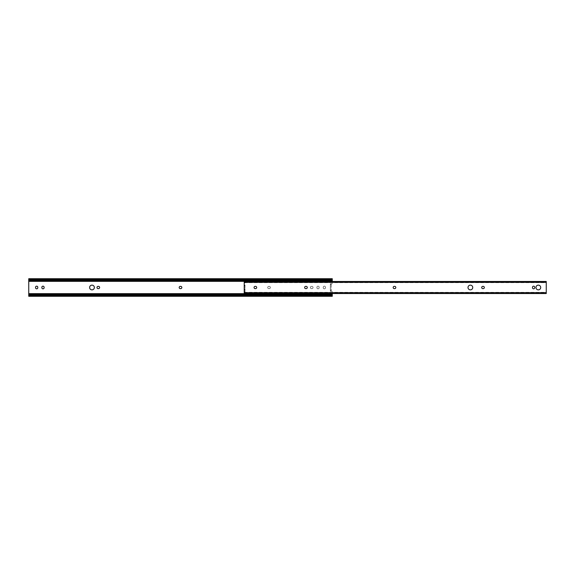 <?xml version="1.0" encoding="UTF-8"?>
<svg xmlns="http://www.w3.org/2000/svg" width="575" height="575" viewBox="0 0 575 575"><rect width="100%" height="100%" fill="white"/><g stroke="black" fill="none" stroke-linecap="round" stroke-linejoin="round"><path stroke-width="0.43" stroke-dasharray="2.88 2.16" d="M96.988 287.5A1.121 1.121 0 0 0 98.109 288.621L98.505 288.621A1.121 1.121 0 0 0 99.626 287.5A1.121 1.121 0 0 0 98.505 286.379L98.109 286.379A1.121 1.121 0 0 0 96.988 287.5M179.192 287.5A1.121 1.121 0 0 0 180.313 288.621L180.708 288.621A1.121 1.121 0 0 0 181.829 287.5A1.121 1.121 0 0 0 180.708 286.379L180.313 286.379A1.121 1.121 0 0 0 179.192 287.5M267.72 287.5A1.121 1.121 0 0 0 268.841 288.621L269.237 288.621A1.121 1.121 0 0 0 270.358 287.5A1.121 1.121 0 0 0 269.237 286.379L268.841 286.379A1.121 1.121 0 0 0 267.72 287.5A1.121 1.121 0 0 0 268.841 288.621L269.237 288.621A1.121 1.121 0 0 0 270.358 287.5A1.121 1.121 0 0 0 269.237 286.379L268.841 286.379A1.121 1.121 0 0 0 267.72 287.5M94.35 287.5A2.365 2.365 0 0 0 91.986 285.135A2.365 2.365 0 0 0 89.621 287.5A2.365 2.365 0 0 0 91.986 289.865A2.365 2.365 0 0 0 94.35 287.5M310.392 287.5A1.121 1.121 0 0 0 311.513 288.621L311.909 288.621A1.121 1.121 0 0 0 313.03 287.5A1.121 1.121 0 0 0 311.909 286.379L311.513 286.379A1.121 1.121 0 0 0 310.392 287.5A1.121 1.121 0 0 0 311.513 288.621L311.909 288.621A1.121 1.121 0 0 0 313.03 287.5A1.121 1.121 0 0 0 311.909 286.379L311.513 286.379A1.121 1.121 0 0 0 310.392 287.5M325.479 287.299A1.121 1.121 0 0 0 324.357 286.178A1.121 1.121 0 0 0 323.236 287.299L323.236 287.701A1.121 1.121 0 0 0 324.357 288.822A1.121 1.121 0 0 0 325.479 287.701L325.479 287.299A1.121 1.121 0 0 0 324.357 286.178A1.121 1.121 0 0 0 323.236 287.299L323.236 287.701A1.121 1.121 0 0 0 324.357 288.822A1.121 1.121 0 0 0 325.479 287.701L325.479 287.299M44.11 287.299A1.121 1.121 0 0 0 42.988 286.178A1.121 1.121 0 0 0 41.867 287.299L41.867 287.701A1.121 1.121 0 0 0 42.988 288.822A1.121 1.121 0 0 0 44.11 287.701L44.11 287.299M37.785 287.299A1.121 1.121 0 0 0 36.663 286.178A1.121 1.121 0 0 0 35.549 287.299L35.549 287.701A1.121 1.121 0 0 0 36.663 288.822A1.121 1.121 0 0 0 37.785 287.701L37.785 287.299M319.154 287.299A1.121 1.121 0 0 0 318.033 286.178A1.121 1.121 0 0 0 316.911 287.299L316.911 287.701A1.121 1.121 0 0 0 318.033 288.822A1.121 1.121 0 0 0 319.154 287.701L319.154 287.299A1.121 1.121 0 0 0 318.033 286.178A1.121 1.121 0 0 0 316.911 287.299L316.911 287.701A1.121 1.121 0 0 0 318.033 288.822A1.121 1.121 0 0 0 319.154 287.701L319.154 287.299M331.178 283.762L331.178 291.137L330.381 291.238L330.381 283.762L331.717 283.834A0.496 0.496 0 0 0 332.271 283.338A0.496 0.496 0 0 1 331.717 283.834L331.178 283.762L331.178 291.238L331.717 291.166A0.496 0.496 0 0 1 332.271 291.662L332.271 293.537M332.271 296.29L332.271 291.662A0.496 0.496 0 0 0 331.717 291.166L330.381 291.238M332.271 295.708L28.75 295.708L28.75 279.292L332.271 279.292L332.271 278.71M332.271 281.463L332.271 279.292M331.178 284.359L330.381 284.359L330.381 290.641L331.178 290.641M330.381 283.762L331.178 283.863M330.381 284.359L330.381 283.863M330.381 291.137L330.381 290.641M538.337 285.135A2.365 2.365 0 0 0 535.965 287.5A2.365 2.365 0 0 0 538.337 289.865A2.365 2.365 0 0 0 540.701 287.5A2.365 2.365 0 0 0 538.337 285.135M470.372 285.135A2.365 2.365 0 0 0 468.007 287.5A2.365 2.365 0 0 0 470.372 289.865A2.365 2.365 0 0 0 472.736 287.5A2.365 2.365 0 0 0 470.372 285.135M533.6 288.822A1.121 1.121 0 0 0 534.721 287.701L534.721 287.299A1.121 1.121 0 0 0 533.6 286.178A1.121 1.121 0 0 0 532.486 287.299L532.486 287.701A1.121 1.121 0 0 0 533.6 288.822M245.015 285.006L245.015 292.481L244.217 292.481L244.217 292.064L245.015 292.064L245.015 285.006L244.217 285.006L244.217 283.137L245.015 283.137M394.687 288.621A1.121 1.121 0 0 0 395.808 287.5A1.121 1.121 0 0 0 394.687 286.379L394.292 286.379A1.121 1.121 0 0 0 393.171 287.5A1.121 1.121 0 0 0 394.292 288.621L394.687 288.621M255.573 288.621A1.121 1.121 0 0 0 256.694 287.5A1.121 1.121 0 0 0 255.573 286.379L255.171 286.379A1.121 1.121 0 0 0 254.057 287.5A1.121 1.121 0 0 0 255.171 288.621L255.573 288.621M483.216 288.621A1.121 1.121 0 0 0 484.337 287.5A1.121 1.121 0 0 0 483.216 286.379L482.813 286.379A1.121 1.121 0 0 0 481.699 287.5A1.121 1.121 0 0 0 482.813 288.621L483.216 288.621M306.159 288.621A1.121 1.121 0 0 0 307.28 287.5A1.121 1.121 0 0 0 306.159 286.379L305.763 286.379A1.121 1.121 0 0 0 304.642 287.5A1.121 1.121 0 0 0 305.763 288.621L306.159 288.621M244.217 293.537L244.217 293.121L245.216 293.494L245.216 292.725L244.217 292.481M245.015 282.519L545.251 282.275L546.25 282.663L545.998 281.506L545.251 281.506L545.251 282.275M546.25 293.537L546.25 282.663M546.25 281.865L244.217 281.642L546.25 281.879M245.216 282.275L245.216 281.506L244.217 281.879M244.476 281.506L545.998 281.506M245.216 281.506L545.251 281.506M245.216 292.725L545.251 292.725L545.251 293.494L546.25 293.135M546.25 292.337L545.251 292.725M245.216 293.494L545.251 293.494M244.476 293.494L545.998 293.494M245.015 291.863L244.217 291.863L244.217 289.994L245.015 289.994M244.217 292.337L244.217 293.135M244.217 281.865L244.217 282.663M245.015 282.936L244.217 282.936L244.217 282.519M244.217 285.006L245.015 285.171M245.015 285.545L244.217 285.171M244.217 285.545L245.015 285.71M245.015 289.29L244.217 289.29L244.217 285.71M244.217 289.29L245.015 289.455M245.015 289.829L244.217 289.455M245.015 292.481L245.015 292.064M28.75 293.645L332.271 293.645M28.75 281.355L332.271 281.355M29.289 279.853L331.732 279.853L29.289 279.853M28.75 279.946L332.271 279.946M28.75 295.054L332.271 295.054M29.289 295.147L331.732 295.147L29.289 295.147M244.217 282.361L546.25 282.361M244.217 292.639L546.25 292.639M244.217 293.358L546.25 293.358M244.217 282.282L546.25 282.282M244.217 292.718L546.25 292.718M28.786 279.507L332.242 279.507M28.786 295.493L332.242 295.493M244.217 282.677L546.25 282.677M244.217 282.26L546.25 282.26M244.217 292.74L546.25 292.74M244.217 292.323L546.25 292.323M244.217 293.121L546.25 293.121"/><path stroke-width="0.86" d="M96.988 287.5A1.121 1.121 0 0 0 98.109 288.621L98.505 288.621A1.121 1.121 0 0 0 99.626 287.5A1.121 1.121 0 0 0 98.505 286.379L98.109 286.379A1.121 1.121 0 0 0 96.988 287.5M179.192 287.5A1.121 1.121 0 0 0 180.313 288.621L180.708 288.621A1.121 1.121 0 0 0 181.829 287.5A1.121 1.121 0 0 0 180.708 286.379L180.313 286.379A1.121 1.121 0 0 0 179.192 287.5M94.35 287.5A2.365 2.365 0 0 0 91.986 285.135A2.365 2.365 0 0 0 89.621 287.5A2.365 2.365 0 0 0 91.986 289.865A2.365 2.365 0 0 0 94.35 287.5M44.11 287.299A1.121 1.121 0 0 0 42.988 286.178A1.121 1.121 0 0 0 41.867 287.299L41.867 287.701A1.121 1.121 0 0 0 42.988 288.822A1.121 1.121 0 0 0 44.11 287.701L44.11 287.299M37.785 287.299A1.121 1.121 0 0 0 36.663 286.178A1.121 1.121 0 0 0 35.549 287.299L35.549 287.701A1.121 1.121 0 0 0 36.663 288.822A1.121 1.121 0 0 0 37.785 287.701L37.785 287.299M332.271 293.537L332.271 296.29L28.75 296.29L28.75 295.708M28.75 279.292L28.75 278.71L332.271 278.71L332.271 281.463M28.75 278.71L29.289 279.292A1.495 1.057 0 0 0 30.245 279.536L30.245 280.097A1.495 1.057 180 0 1 29.289 279.853L28.75 279.68L28.75 295.32L29.289 295.147A1.495 1.057 0 0 1 30.245 294.903L330.783 294.903A1.495 1.057 0 0 1 331.732 295.147L332.271 295.147M332.271 279.853L331.732 279.853A1.495 1.057 180 0 1 330.783 280.097L330.783 279.536A1.495 1.057 0 0 0 331.732 279.292L332.271 278.738M28.75 279.853L29.289 279.853L28.75 279.68L28.75 278.738M30.245 280.097L330.783 280.097M30.245 279.536L330.783 279.536M30.245 294.903L30.245 295.464A1.495 1.057 180 0 0 29.289 295.708L28.75 296.29M332.271 296.262L331.732 295.708A1.495 1.057 180 0 0 330.783 295.464L330.783 294.903M30.245 295.464L330.783 295.464M28.75 296.262L28.75 295.32L29.289 295.147L28.75 295.147M538.337 285.135A2.365 2.365 0 0 0 535.965 287.5A2.365 2.365 0 0 0 538.337 289.865A2.365 2.365 0 0 0 540.701 287.5A2.365 2.365 0 0 0 538.337 285.135M470.372 285.135A2.365 2.365 0 0 0 468.007 287.5A2.365 2.365 0 0 0 470.372 289.865A2.365 2.365 0 0 0 472.736 287.5A2.365 2.365 0 0 0 470.372 285.135M533.6 288.822A1.121 1.121 0 0 0 534.721 287.701L534.721 287.299A1.121 1.121 0 0 0 533.6 286.178A1.121 1.121 0 0 0 532.486 287.299L532.486 287.701A1.121 1.121 0 0 0 533.6 288.822M546.25 292.639L546.25 293.537L244.217 293.537L244.217 292.639L546.25 292.639L546.25 281.642M394.687 288.621A1.121 1.121 0 0 0 395.808 287.5A1.121 1.121 0 0 0 394.687 286.379L394.292 286.379A1.121 1.121 0 0 0 393.171 287.5A1.121 1.121 0 0 0 394.292 288.621L394.687 288.621M255.573 288.621A1.121 1.121 0 0 0 256.694 287.5A1.121 1.121 0 0 0 255.573 286.379L255.171 286.379A1.121 1.121 0 0 0 254.057 287.5A1.121 1.121 0 0 0 255.171 288.621L255.573 288.621M483.216 288.621A1.121 1.121 0 0 0 484.337 287.5A1.121 1.121 0 0 0 483.216 286.379L482.813 286.379A1.121 1.121 0 0 0 481.699 287.5A1.121 1.121 0 0 0 482.813 288.621L483.216 288.621M306.159 288.621A1.121 1.121 0 0 0 307.28 287.5A1.121 1.121 0 0 0 306.159 286.379L305.763 286.379A1.121 1.121 0 0 0 304.642 287.5A1.121 1.121 0 0 0 305.763 288.621L306.159 288.621M244.217 281.642L244.217 292.639M28.75 281.355L332.271 281.355M28.75 293.645L332.271 293.645M28.75 280.507L332.271 280.507M29.289 279.292L331.732 279.292M29.289 295.708L331.732 295.708M28.75 294.493L332.271 294.493M244.217 282.361L546.25 282.361M244.217 281.463L546.25 281.463"/></g></svg>
